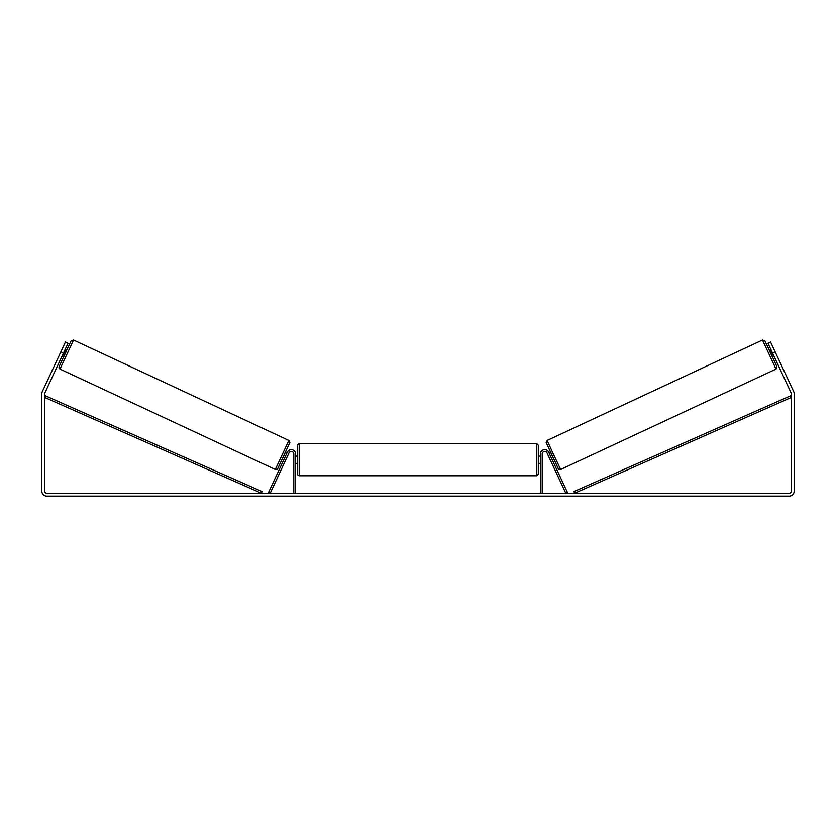<?xml version="1.0" encoding="UTF-8"?>
<svg xmlns="http://www.w3.org/2000/svg" width="836" height="836" viewBox="0 0 836 836"><rect width="100%" height="100%" fill="white"/><g stroke="black" fill="none" stroke-linecap="round" stroke-linejoin="round"><path stroke-width="1.25" d="M549.576 454.167L551.572 458.452M542.198 493.219L542.198 453.979A2.518 2.518 0 0 1 547.005 452.913L565.794 493.219L567.435 492.456L548.635 452.151A4.316 4.316 0 0 0 540.401 453.979L540.401 493.219M776.017 369.084L560.695 469.487L553.777 455.045L547.152 440.457L762.474 340.043L776.017 369.084L776.905 366.68L769.486 350.483L764.877 340.9L762.474 340.043M772.401 357.066L769.36 350.535L771.001 349.772M773.708 348.758L776.56 354.872M771.44 350.702L773.613 355.363M549.137 453.227L550.642 452.527M552.178 459.758L553.683 459.058M547.946 454.92L547.507 453.99M547.914 454.93L550.548 460.521M773.248 355.53L771.074 350.869M63.473 353.032L60.871 351.82L65.427 342.029L68.04 343.251L44.883 392.91A2.163 2.163 0 0 0 44.684 393.829L44.684 491.056A2.163 2.163 0 0 0 46.837 493.219L789.163 493.219A2.163 2.163 0 0 0 791.316 491.056L791.316 393.829A2.163 2.163 0 0 0 791.117 392.91L767.96 343.251L770.573 342.029L775.129 351.82L772.527 353.032M60.871 351.82L42.27 391.697A5.037 5.037 0 0 0 41.8 393.829L41.8 491.056A5.037 5.037 0 0 0 46.837 496.103L789.163 496.103A5.037 5.037 0 0 0 794.2 491.056L794.2 393.829A5.037 5.037 0 0 0 793.73 391.697L775.129 351.82M293.802 493.219L293.802 453.979A2.518 2.518 0 0 0 288.995 452.913L270.206 493.219L268.565 492.456L287.365 452.151A4.316 4.316 0 0 1 295.599 453.979L295.599 493.219M297.397 459.737L297.397 445.515C297.271 444.888 297.867 444.282 299.204 443.717L299.204 475.757C297.93 475.235 297.323 474.639 297.397 473.96L297.397 459.737M536.796 443.717L538.603 445.515L538.603 473.96L536.796 475.757L536.796 443.717L299.204 443.717M540.401 462.308L540.401 457.167M295.599 457.167L295.599 462.308M288.848 440.457L73.526 340.043L59.983 369.084L275.305 469.487L288.848 440.457L289.873 442.359L283.812 455.85C274.636 474.524 278.9 468.181 275.305 469.487M61.958 356.303L63.599 357.066L66.64 350.535L64.999 349.772M64.56 350.702L62.386 355.363M62.292 348.758L59.44 354.872M288.054 454.92L288.493 453.99M286.863 453.227L285.358 452.527M283.822 459.758L282.317 459.058M285.452 460.521L288.086 454.93M286.424 454.167L284.25 458.828M62.752 355.53L64.926 350.869M44.684 397.424L261.375 493.219L262.096 491.568L45.405 395.783L44.684 397.424M791.316 397.424L574.625 493.219L573.904 491.568L790.595 395.783L791.316 397.424M546.284 442.84L558.302 468.62M59.983 369.084L59.022 367.997L59.095 366.69L66.514 350.483L71.112 340.91L73.526 340.043M289.716 442.84L277.698 468.62M560.695 469.487C557.1 468.181 561.364 474.524 552.188 455.85L546.127 442.359L547.152 440.457M538.603 456.142L540.401 456.142M540.401 463.343L538.603 463.343M536.796 475.757L299.204 475.757M297.397 456.142L295.599 456.142M297.397 463.343L295.599 463.343"/></g></svg>
